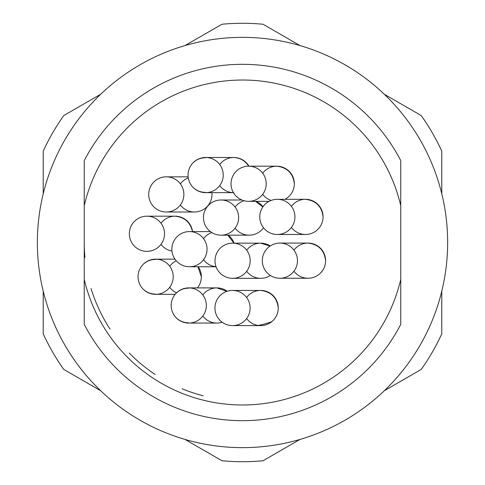 <?xml version="1.0" encoding="UTF-8"?>
<svg xmlns="http://www.w3.org/2000/svg" width="485" height="485" viewBox="0 0 485 485"><rect width="100%" height="100%" fill="white"/><g stroke="black" fill="none" stroke-linecap="round" stroke-linejoin="round"><path stroke-width="0.73" d="M400.755 205.707A162.475 162.475 0 0 0 84.245 205.707L84.245 160.614A178.189 178.189 0 0 1 400.755 160.614L400.755 324.386A178.189 178.189 0 0 1 84.245 324.386L84.245 279.293A162.475 162.475 0 0 0 400.755 279.293M84.245 205.707L84.245 279.293M246.604 297.469A17.581 17.581 0 0 1 278.257 308.017A17.581 17.581 0 0 1 246.604 318.572M198.232 266.762A17.581 17.581 0 0 1 197.365 287.902M176.576 292.801A17.581 17.581 0 0 1 169.702 287.302M169.702 266.204A17.581 17.581 0 0 1 176.291 260.833M293.952 250.121A17.581 17.581 0 0 1 325.605 260.669A17.581 17.581 0 0 1 293.952 271.218M171.975 251.084A17.581 17.581 0 0 1 161.002 244.325M161.002 223.221A17.581 17.581 0 0 1 192.521 231.594M291.418 206.343A17.581 17.581 0 0 1 323.071 216.892A17.581 17.581 0 0 1 291.418 227.441M262.688 173.218A17.581 17.581 0 0 1 294.334 183.766A17.581 17.581 0 0 1 284.98 199.311M271.157 200.438A17.581 17.581 0 0 1 262.688 194.315M233.443 192.654A17.581 17.581 0 0 1 219.705 185.622M219.705 164.518A17.581 17.581 0 0 1 248.944 166.179M211.903 192.654L212.006 194.424L211.903 192.654A17.581 17.581 0 0 1 180.353 204.973M180.353 183.87A17.581 17.581 0 0 1 188.289 177.94M263.525 227.756A17.581 17.581 0 0 1 235.11 228.138M235.11 207.04A17.581 17.581 0 0 1 244.088 200.754M255.922 201.348A17.581 17.581 0 0 1 263.003 206.725M216.055 266.689A17.581 17.581 0 0 1 203.524 259.724M203.524 238.626A17.581 17.581 0 0 1 211.824 232.564M228.223 235.17A17.581 17.581 0 0 1 234.109 243.155M270.363 275.45A17.581 17.581 0 0 1 246.671 271.285M246.671 250.187A17.581 17.581 0 0 1 270.26 245.956M222.203 322.246A17.581 17.581 0 0 1 202.827 316.038M202.827 294.935A17.581 17.581 0 0 1 227.222 291.255M185.021 439.434L221.948 460.75A219.214 219.214 0 0 0 263.052 460.75L299.979 439.434M43.213 291.188L43.213 333.825A219.214 219.214 0 0 0 63.765 369.424L100.692 390.746M100.692 94.254L63.765 115.575A219.214 219.214 0 0 0 43.213 151.174L43.213 193.812M299.979 45.566L263.052 24.25A219.214 219.214 0 0 0 221.948 24.25L185.021 45.566M441.786 193.812L441.786 151.174A219.214 219.214 0 0 0 421.235 115.575L384.308 94.254M384.308 390.746L421.235 369.424A219.214 219.214 0 0 0 441.786 333.825L441.786 291.188M84.245 242.5A158.256 158.256 0 0 0 84.948 257.426A158.256 158.256 0 0 1 84.245 242.5M91.083 288.52A158.256 158.256 0 0 0 110.065 329.145A158.256 158.256 0 0 1 91.083 288.52M129.228 353.019A158.256 158.256 0 0 0 155.164 374.475A158.256 158.256 0 0 1 129.228 353.019M182.208 388.825A158.256 158.256 0 0 0 203.142 395.784A158.256 158.256 0 0 1 182.208 388.825M260.403 325.599L232.266 325.599M260.663 290.436C271.127 291.685 276.99 297.547 278.257 308.017C276.99 297.547 271.127 291.685 260.663 290.436L232.533 290.436M232.533 325.605A17.581 17.581 0 0 0 247.762 299.227A17.581 17.581 0 0 0 217.304 299.227A17.581 17.581 0 0 0 232.533 325.605L260.669 325.605M194.152 212.006L166.022 212.006M166.288 212.006A17.581 17.581 0 0 0 181.517 185.628A17.581 17.581 0 0 0 151.059 185.628A17.581 17.581 0 0 0 166.288 212.006L194.424 212.006M269.133 201.348L248.35 201.348M276.741 166.185C287.211 167.434 293.073 173.29 294.334 183.766C293.073 173.29 287.211 167.434 276.741 166.185L248.617 166.179M248.617 201.348A17.581 17.581 0 0 0 263.846 174.976A17.581 17.581 0 0 0 233.388 174.976A17.581 17.581 0 0 0 248.617 201.348L269.126 201.348M307.751 278.251L279.615 278.251M308.011 243.088C318.475 244.337 324.344 250.199 325.605 260.669C324.344 250.199 318.475 244.337 308.011 243.088L279.887 243.088M279.887 278.257A17.581 17.581 0 0 0 295.11 251.879A17.581 17.581 0 0 0 264.658 251.879A17.581 17.581 0 0 0 279.887 278.257L308.017 278.257M233.503 192.654L205.367 192.654M233.764 157.486C240.172 157.831 245.149 160.729 248.69 166.179C245.149 160.729 240.172 157.831 233.764 157.486L205.64 157.486M205.64 157.752C200.869 157.746 196.746 159.353 193.272 162.566C196.746 159.353 200.869 157.746 205.64 157.752M193.133 187.434C196.534 190.66 200.602 192.309 205.337 192.387C200.602 192.309 196.534 190.66 193.133 187.434M205.64 192.654A17.581 17.581 0 0 0 220.869 166.276A17.581 17.581 0 0 0 190.411 166.276A17.581 17.581 0 0 0 205.64 192.654L233.77 192.654M216.625 323.065L188.489 323.065M216.88 287.902L226.944 291.346L216.88 287.902L188.756 287.902M188.762 288.169C183.985 288.163 179.862 289.769 176.394 292.982C179.862 289.769 183.985 288.163 188.762 288.169M176.255 317.851C179.656 321.076 183.724 322.725 188.459 322.798C183.724 322.725 179.656 321.076 176.255 317.851M188.756 323.071A17.581 17.581 0 0 0 203.985 296.693A17.581 17.581 0 0 0 173.527 296.693A17.581 17.581 0 0 0 188.756 323.071L216.892 323.071M146.937 251.357A17.581 17.581 0 0 0 162.166 224.979A17.581 17.581 0 0 0 131.708 224.979A17.581 17.581 0 0 0 146.937 251.357L146.67 251.357M175.061 216.189C184.518 217.159 190.326 222.294 192.496 231.594C190.326 222.294 184.518 217.159 175.061 216.189M305.217 234.473L277.08 234.473M305.477 199.311C315.941 200.56 321.81 206.422 323.071 216.892C321.81 206.422 315.941 200.56 305.477 199.311L277.353 199.311M277.353 234.479A17.581 17.581 0 0 0 292.576 208.101A17.581 17.581 0 0 0 262.124 208.101A17.581 17.581 0 0 0 277.353 234.479L305.483 234.479M260.469 278.317L232.333 278.317M260.724 243.155L270.06 246.089L260.724 243.155M232.6 278.323A17.581 17.581 0 0 0 247.829 251.945A17.581 17.581 0 0 0 217.371 251.945A17.581 17.581 0 0 0 232.6 278.323L260.736 278.323M175.164 294.334L155.364 294.334M197.935 266.762L201.348 276.753L197.935 266.762M155.637 259.439C150.859 259.433 146.737 261.033 143.269 264.246C146.737 261.033 150.859 259.433 155.637 259.439M143.13 289.115C146.531 292.34 150.599 293.995 155.333 294.068C150.599 293.995 146.531 292.34 143.13 289.115M155.63 294.334A17.581 17.581 0 0 0 170.859 267.962A17.581 17.581 0 0 0 140.401 267.962A17.581 17.581 0 0 0 155.63 294.334L175.158 294.334M189.453 266.762A17.581 17.581 0 0 0 204.682 240.384A17.581 17.581 0 0 0 174.224 240.384A17.581 17.581 0 0 0 189.453 266.762L216.08 266.762L189.186 266.756M227.823 235.17L233.97 243.155L227.823 235.17M248.908 235.17L220.772 235.17M255.583 201.348L262.852 206.95L255.583 201.348M221.039 235.17A17.581 17.581 0 0 0 236.268 208.799A17.581 17.581 0 0 0 205.81 208.799A17.581 17.581 0 0 0 221.039 235.17L249.175 235.17M447.649 242.5A205.149 205.149 0 0 1 139.929 420.162A205.149 205.149 0 0 1 139.929 64.838A205.149 205.149 0 0 1 447.649 242.5M271.752 321.676A84.402 84.402 0 0 1 258.208 325.429M290.242 172.896A84.402 84.402 0 0 1 290.945 173.381M317.772 204.312A84.402 84.402 0 0 1 318.166 205.094M321.949 271A84.402 84.402 0 0 1 321.676 271.752M188.144 176.837L166.288 176.837M175.073 216.189L146.937 216.189M260.736 243.155L232.6 243.155M174.988 259.166L155.63 259.166M210.405 231.594L189.453 231.594M241.869 200.002L221.039 200.002M84.245 242.785L84.245 242.209"/></g></svg>
